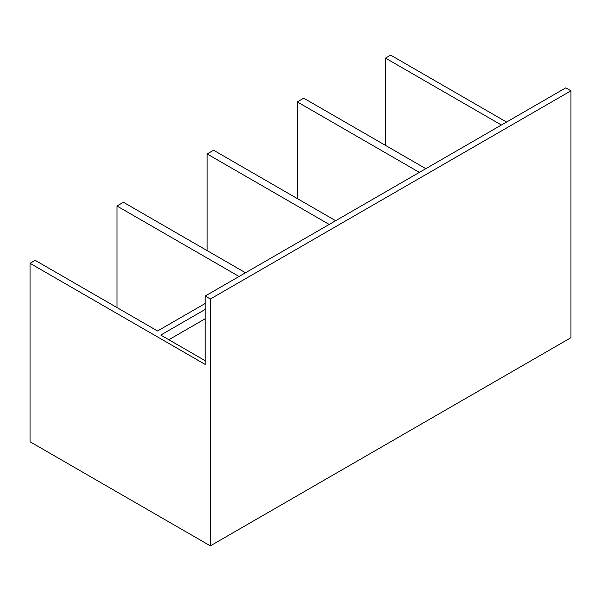 <?xml version="1.0" encoding="UTF-8"?>
<svg xmlns="http://www.w3.org/2000/svg" width="601" height="601" viewBox="0 0 601 601"><rect width="100%" height="100%" fill="white"/><g stroke="black" fill="none" stroke-linecap="round" stroke-linejoin="round"><path stroke-width="0.9" d="M205.196 296.038L205.196 364.446L30.05 263.321L30.05 441.773L210.35 545.866L210.35 299.013L205.196 296.038L565.796 87.844L570.95 90.819L210.35 299.013M205.196 309.425L160.767 335.073L205.196 360.728M205.196 303.475L157.545 330.986L35.204 260.346L30.05 263.321M425.808 168.671L303.723 98.181L297.277 101.9L419.37 172.389M297.277 101.9L297.277 198.563M335.659 220.717L213.573 150.227L207.127 153.946L329.22 224.436M207.127 250.609L207.127 153.946M245.508 272.764L123.423 202.274L116.977 205.993L239.07 276.483M116.977 307.562L116.977 205.993M570.95 90.819L570.95 337.679L210.35 545.866M168.843 339.738L205.196 318.748M385.496 145.397L385.496 58.109L501.407 125.023M506.553 122.048L390.65 55.134L385.496 58.109"/></g></svg>
